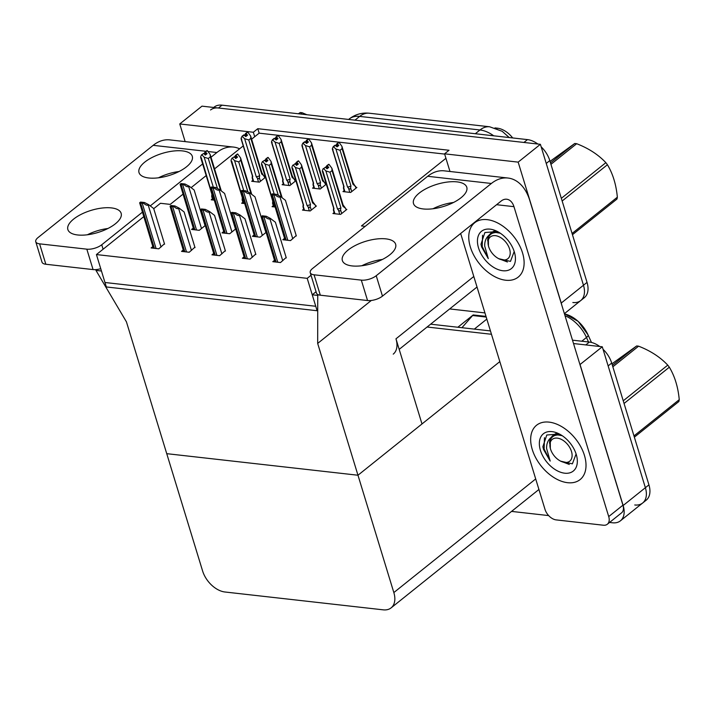 <?xml version="1.0" encoding="UTF-8"?>
<svg xmlns="http://www.w3.org/2000/svg" width="715" height="715" viewBox="0 0 715 715"><rect width="100%" height="100%" fill="white"/><g stroke="black" fill="none" stroke-linecap="round" stroke-linejoin="round"><path stroke-width="1.07" d="M365.151 226.369L361.459 225.949L445.937 158.292L444.569 153.823L449.02 150.266L257.784 128.691L253.342 132.257L254.701 136.717L251.617 139.193M393.241 354.131A21.986 13.835 -128.7 0 0 395.967 338.821L421.993 423.95L357.974 475.234L317.675 343.423L371.291 300.479M449.976 171.493L445.937 158.292M243.243 145.905L214.563 168.874M206.188 175.577L191.102 187.67M182.933 194.212L170.233 204.383L160.455 203.283L153.734 208.664M185.149 141.624L179.751 123.954L201.979 106.151L540.397 144.314L583.476 285.249A21.986 13.835 51.3 0 1 580.75 300.55A21.986 13.835 51.3 0 1 572.849 302.517M484.94 312.92L449.655 308.934M444.569 153.823L518.161 162.126L561.248 303.053A21.986 13.835 51.3 0 1 561.811 305.242M518.161 162.126L540.397 144.314M179.751 123.954L253.342 132.257M494.959 127.914L497.434 128.191A19.788 12.459 51.3 0 1 512.673 137.941M444.65 154.083L259.152 133.16L254.701 136.717M259.152 133.16L257.784 128.691M303.705 209.129L302.499 210.094L310.185 210.97L316.414 205.983L315.512 205.875M273.282 205.697L272.075 206.671L274.971 206.993M242.859 202.265L241.643 203.239L244.548 203.56M212.435 198.833L211.22 199.807L214.125 200.129M274.524 260.314L272.808 261.681L280.503 262.548L286.161 257.498M244.092 256.882L242.385 258.249L250.08 259.116L255.738 254.066M213.669 253.45L211.962 254.817L219.648 255.684L225.314 250.634M183.246 250.018L181.538 251.385L189.225 252.252L194.891 247.202M152.822 246.586L151.106 247.953L158.802 248.82L164.459 243.77M334.137 212.561L332.922 213.526L340.617 214.393L346.838 209.415L345.935 209.307M313.751 187.187L312.535 188.152L320.231 189.019L326.317 184.148M326.272 184.014L325.548 183.934M283.328 183.755L282.112 184.72L289.798 185.587L295.885 180.716M295.849 180.582L295.125 180.502M252.895 180.323L251.689 181.288L259.375 182.155L265.462 177.284M265.426 177.15L264.702 177.07M284.561 238.363L282.854 239.731L290.54 240.597L296.207 235.557M254.138 234.931L252.431 236.308L260.117 237.174L266.007 232.455M223.715 231.499L221.999 232.876L229.694 233.742L235.584 229.023M193.282 228.067L191.575 229.444L199.262 230.31L205.151 225.591M344.174 190.619L342.968 191.584L350.654 192.451L356.874 187.464L355.972 187.366M96.427 254.567L106.329 286.956L317.111 310.73L307.209 278.341L96.427 254.567L143.688 216.708M307.209 278.341L311.034 275.275M499.821 361.611L357.974 475.234L166.738 453.668L202.613 570.999A21.986 13.835 -128.7 0 0 224.939 591.993L383.213 609.841A21.986 13.835 -128.7 0 0 391.114 607.875A21.986 13.835 -128.7 0 0 393.84 592.565L357.974 475.234L166.738 453.668L126.439 321.857L95.971 270.395L97.115 269.475M317.675 343.423L317.737 295.411L312.241 294.794L315.753 306.27L104.971 282.497L101.459 271.021L95.971 270.395M317.737 295.411L318.479 294.812M312.241 294.794L316.066 291.729M579.954 364.579L602.289 346.784L645.377 487.71A21.986 13.835 51.3 0 1 642.651 503.011A21.986 13.835 51.3 0 1 634.75 504.978M580.062 364.587L623.149 505.514A21.986 13.835 51.3 0 1 620.423 520.824A21.986 13.835 51.3 0 1 612.523 522.79L609.573 522.459M427.078 327.023L491.473 334.28L427.078 327.023M572.492 340.17L589.375 342.074L585.817 344.925L573.519 343.54L602.289 346.784M548.646 515.587L511.556 511.404M541.166 146.834A21.986 13.835 51.3 0 1 549.799 160.598L546.242 163.449L583.476 285.249A21.986 13.835 51.3 0 1 580.75 300.55L564.385 313.662L578.158 321.366L588.096 334.96A7.329 2.163 155.8 0 1 586.479 337.471A29.324 18.456 -128.7 0 0 565.02 315.726M210.559 109.976A21.986 13.835 51.3 0 1 218.45 108.01L523.916 142.455L527.473 139.613A21.986 13.835 51.3 0 1 537.841 144.028M549.799 160.598L587.033 282.398A21.986 13.835 51.3 0 1 584.307 297.699L580.75 300.55M213.687 107.473L214.116 107.125A21.986 13.835 51.3 0 1 222.008 105.159L527.473 139.613M603.067 349.304A21.986 13.835 51.3 0 1 611.7 363.059L608.143 365.91L645.377 487.71A21.986 13.835 51.3 0 1 642.651 503.011L620.423 520.824M564.466 313.93A26.392 16.606 51.3 0 1 588.007 334.817A7.329 2.163 155.8 0 1 588.096 334.96L591.466 342.458M611.7 363.059L648.934 484.859A21.986 13.835 51.3 0 1 646.208 500.169L642.651 503.011M430.636 324.172L490.436 330.92M589.375 342.074A21.986 13.835 51.3 0 1 599.742 346.489M486.826 319.096L474.331 329.097M457.859 327.238L473.205 314.949L485.994 316.387M461.944 327.702L472.615 315.521A5.863 3.852 -83.6 0 1 473.205 314.949M340.045 150.275L335.898 148.961L333.262 146.62L335.04 145.19L337.051 146.879L338.83 145.458L337.274 143.822L339.053 142.392L341.922 146.325L342.083 148.64L340.045 150.275L350.949 185.963L350.6 187.875C350.252 189.296 349.572 189.43 348.554 188.277L349.796 192.353M337.274 143.822L339.053 142.392M356.177 188.027L353.612 183.657M355.695 186.463L352.995 184.318L342.083 148.64M343.566 187.08C343.406 188.51 343.459 188.724 343.718 187.732C343.459 188.724 343.406 188.51 343.566 187.08C343.406 188.51 343.459 188.724 343.718 187.732L344.031 186.686L332.377 148.568L333.262 146.62M335.898 148.961L347.553 187.08L348.554 188.277M337.721 146.343L336.819 143.769L338.767 142.517M336.559 146.369L336.193 145.154L335.746 145.511M352.995 184.318A4.987 2.074 -17 0 0 353.228 183.29L341.922 146.325M333.717 146.664L335.496 145.243M350.949 185.963A4.987 2.074 163 0 1 347.553 187.08M332.395 149.238L343.692 186.204A4.987 2.074 -17 0 0 344.031 186.686M336.819 143.769L336.193 145.154M332.377 148.568L333.011 149.48M337.891 146.209L337.158 143.804M338.713 142.357L336.935 143.778M328.677 164.298L326.782 165.71L328.721 164.459M327.676 168.284L326.898 165.728M325.45 167.185L323.672 168.615L325.45 167.185L327.005 168.82L328.784 167.399L327.113 165.746L329.007 164.343L331.885 168.266L332.046 170.581L329.999 172.217L340.912 207.904A4.987 2.074 163 0 1 337.507 209.021L338.508 210.219L339.759 214.303M327.229 165.764L329.007 164.343M327.113 165.746L327.845 168.15M326.782 165.71L325.709 167.453M326.523 168.311L326.147 167.104M334.924 213.758L333.682 209.674C333.413 210.666 333.369 210.451 333.53 209.021C333.369 210.451 333.413 210.666 333.682 209.674C333.413 210.666 333.369 210.451 333.53 209.021M333.682 209.674L333.994 208.628A4.987 2.074 163 0 1 333.655 208.145L322.349 171.189M333.994 208.628L322.974 171.421M322.34 170.51L323.225 168.561M340.912 207.904L340.555 209.817C340.206 211.238 339.527 211.372 338.508 210.219M329.999 172.217L325.852 170.903L337.507 209.021M323.672 168.615L325.852 170.903M331.885 168.266L343.182 205.232A4.987 2.074 163 0 1 342.959 206.269L332.046 170.581M343.566 205.598L345.658 208.405L342.959 206.269M345.658 208.405L346.14 209.969M309.613 146.843L305.466 145.529L302.838 143.188L304.617 141.758L306.628 143.447L308.397 142.026L306.842 140.39L308.621 138.96L311.499 142.893L311.66 145.208L309.613 146.843L320.526 182.531L320.168 184.443C319.828 185.864 319.149 185.998 318.121 184.845L319.373 188.921M306.842 140.39L308.621 138.96M325.754 184.595L322.76 179.715M325.271 183.031L322.572 180.886L311.66 145.208M313.143 183.648C312.982 185.078 313.027 185.292 313.295 184.3C313.027 185.292 312.982 185.078 313.143 183.648C312.982 185.078 313.027 185.292 313.295 184.3L313.608 183.255L301.953 145.136L302.838 143.188M305.466 145.529L317.12 183.648L318.121 184.845M307.298 142.911L306.395 140.337L308.335 139.085M306.136 142.937L305.77 141.722L305.323 142.079M322.572 180.886A4.987 2.074 -17 0 0 322.805 179.858L311.499 142.893M303.285 143.232L305.064 141.811M320.526 182.531A4.987 2.074 163 0 1 317.12 183.648M301.971 145.806L313.268 182.772A4.987 2.074 -17 0 0 313.608 183.255M306.395 140.337L305.77 141.722M301.953 145.136L302.588 146.048M307.468 142.777L306.735 140.372M308.29 138.924L306.512 140.346M279.19 143.411L275.043 142.097L272.415 139.756L274.194 138.326L276.196 140.015L277.974 138.594L276.419 136.958L278.198 135.528L281.075 139.461L281.236 141.776L279.19 143.411L290.102 179.099L289.745 181.011C289.405 182.432 288.717 182.566 287.698 181.413L288.949 185.489M276.419 136.958L278.198 135.528M295.331 181.163L292.328 176.283M294.848 179.599L292.149 177.463L281.236 141.776M282.711 180.216C282.559 181.646 282.604 181.86 282.863 180.868C282.604 181.86 282.559 181.646 282.711 180.216C282.559 181.646 282.604 181.86 282.863 180.868L283.185 179.822L271.53 141.704L272.415 139.756M275.043 142.097L286.697 180.216L287.698 181.413M276.866 139.479L275.972 136.905L277.912 135.653M275.713 139.505L275.338 138.299L274.9 138.647M292.149 177.463A4.987 2.074 -17 0 0 292.372 176.426L281.075 139.461M272.862 139.809L274.64 138.379M290.102 179.099A4.987 2.074 163 0 1 286.697 180.216M271.539 142.374L282.845 179.34A4.987 2.074 -17 0 0 283.185 179.822M275.972 136.905L275.338 138.299M271.53 141.704L272.165 142.616M277.036 139.345L276.303 136.94M277.867 135.493L276.088 136.922M248.766 139.979L244.619 138.665L241.992 136.324L243.77 134.894L245.772 136.583L247.551 135.162L245.996 133.526L247.774 132.096L250.652 136.029L250.813 138.344L248.766 139.979L259.679 175.667L259.322 177.579C258.973 179 258.294 179.134 257.275 177.981L258.526 182.066M245.996 133.526L247.774 132.096M264.899 177.731L261.905 172.851M264.425 176.167L261.717 174.031L250.813 138.344M252.288 176.784C252.127 178.214 252.181 178.428 252.44 177.436C252.181 178.428 252.127 178.214 252.288 176.784C252.127 178.214 252.181 178.428 252.44 177.436L252.761 176.391L241.107 138.272L241.992 136.324M244.619 138.665L256.274 176.784L257.275 177.981M246.443 136.047L245.549 133.473L247.488 132.221M245.281 136.073L244.914 134.867L244.476 135.215M261.717 174.031A4.987 2.074 -17 0 0 261.949 172.994L250.652 136.029M242.439 136.377L244.217 134.947M259.679 175.667A4.987 2.074 163 0 1 256.274 176.784M241.116 138.942L252.413 175.908A4.987 2.074 -17 0 0 252.761 176.391M245.549 133.473L244.914 134.867M241.107 138.272L241.733 139.184M246.612 135.913L245.88 133.508M247.435 132.06L245.656 133.491M298.244 160.866L296.359 162.278L298.298 161.027M297.252 164.852L296.475 162.296M295.027 163.753L293.248 165.183L295.027 163.753L296.582 165.388L298.361 163.967L296.689 162.323L298.584 160.911L301.462 164.834L301.623 167.149L299.576 168.785L310.489 204.472A4.987 2.074 163 0 1 307.084 205.589L308.085 206.787L309.336 210.871M296.805 162.332L298.584 160.911M296.689 162.323L297.422 164.718M296.359 162.278L295.286 164.021M296.09 164.879L295.724 163.672M304.501 210.326L303.249 206.242C302.99 207.234 302.937 207.019 303.097 205.589C302.937 207.019 302.99 207.234 303.249 206.242C302.99 207.234 302.937 207.019 303.097 205.589M303.249 206.242L303.571 205.196A4.987 2.074 163 0 1 303.223 204.713L291.926 167.757M303.571 205.196L292.542 167.989M291.917 167.078L292.801 165.129M310.489 204.472L310.131 206.385C309.783 207.815 309.103 207.94 308.085 206.787M299.576 168.785L295.429 167.471L307.084 205.589M293.248 165.183L295.429 167.471M301.462 164.834L312.759 201.8A4.987 2.074 163 0 1 312.526 202.837L301.623 167.149M312.714 201.657L315.235 204.973L312.526 202.837M315.235 204.973L315.708 206.537M267.821 157.434L265.926 158.846L267.875 157.595M266.829 161.42L266.043 158.864M264.604 160.321L262.369 161.697L264.604 160.321L266.159 161.956L267.937 160.535L266.266 158.891L268.161 157.479L271.03 161.402L271.191 163.717L269.153 165.353L278.332 195.374M266.382 158.9L268.161 157.479M266.266 158.891L266.999 161.286M265.926 158.846L264.854 160.589M265.667 161.447L265.301 160.24M274.077 206.894L272.826 202.81C272.567 203.802 272.513 203.587 272.674 202.166C272.513 203.587 272.567 203.802 272.826 202.81C272.567 203.802 272.513 203.587 272.674 202.166M272.826 202.81L273.139 201.764A4.987 2.074 163 0 1 272.799 201.281L261.502 164.325M273.139 201.764L262.119 164.566M261.484 163.646L262.369 161.697M269.153 165.353L265.006 164.039L274.185 194.069M262.825 161.751L265.006 164.039M281.451 197.251L271.191 163.717M237.398 154.002L235.503 155.414L237.443 154.163M236.406 157.988L235.619 155.432M234.171 156.889L231.946 158.265L234.171 156.889L235.736 158.524L237.514 157.103L235.843 155.459L237.729 154.047L240.606 157.979L240.767 160.285L238.73 161.921L247.899 191.942M235.95 155.468L237.729 154.047M235.843 155.459L236.576 157.854M235.503 155.414L234.431 157.157M235.244 158.015L234.878 156.808M243.645 203.462L242.403 199.378C242.135 200.37 242.09 200.155 242.251 198.734C242.09 200.155 242.135 200.37 242.403 199.378C242.135 200.37 242.09 200.155 242.251 198.734M242.403 199.378L242.716 198.332A4.987 2.074 163 0 1 242.376 197.849L231.079 160.893M242.716 198.332L231.696 161.134M231.061 160.214L231.946 158.265M238.73 161.921L234.574 160.607L243.761 190.637M232.402 158.319L234.574 160.607M251.019 193.819L240.767 160.285M206.975 150.57L205.08 151.982L207.019 150.74M205.974 154.556L205.196 152M203.748 153.466L201.523 154.833L203.748 153.466L205.303 155.101L207.082 153.671L205.411 152.027L207.305 150.615L210.183 154.547L210.344 156.853L208.297 158.489L217.476 188.51M205.527 152.036L207.305 150.615M205.411 152.027L206.143 154.422M205.08 151.982L204.007 153.734M204.821 154.583L204.445 153.376M213.222 200.03L211.98 195.946C211.712 196.938 211.667 196.723 211.819 195.302C211.667 196.723 211.712 196.938 211.98 195.946C211.712 196.938 211.667 196.723 211.819 195.302M211.98 195.946L212.292 194.9A4.987 2.074 163 0 1 211.953 194.417L200.647 157.461M212.292 194.9L201.273 157.702M200.638 156.782L201.523 154.833M208.297 158.489L204.15 157.184L213.329 187.205M201.97 154.887L204.15 157.184M220.595 190.387L210.344 156.853M271.378 194.578L272.281 193.854L276.249 194.301L280.369 196.428L279.923 196.777C278.921 197.412 277.402 196.822 275.346 195.025A3.664 1.519 -17 0 1 273.979 195.061L272.335 194.873A3.664 1.519 -17 0 1 271.378 194.578L285.062 239.981M296.332 235.968L285.428 200.307L280.369 196.428M276.249 194.301L275.346 195.025M261.341 216.52L262.244 215.805L266.212 216.252L270.324 218.37L269.886 218.727C268.885 219.353 267.356 218.772 265.31 216.967A3.664 1.519 -17 0 1 263.942 217.003L262.289 216.824A3.664 1.519 -17 0 1 261.341 216.52L275.016 261.931M286.295 257.909L275.391 222.249L270.324 218.37M266.212 216.252L265.31 216.967M111.406 207.904A27.858 11.565 -17 0 0 81.447 214.205A27.858 11.565 -17 0 0 67.871 229.578A27.858 11.565 -17 0 0 77.613 234.967A27.858 11.565 -17 0 0 107.581 228.666A27.858 11.565 -17 0 0 121.148 213.293A27.858 11.565 -17 0 0 111.406 207.904M107.92 228.496A27.858 11.565 -17 0 0 87.337 234.788M182.548 150.919A27.858 11.565 -17 0 0 152.581 157.228A27.858 11.565 -17 0 0 139.014 172.601A27.858 11.565 -17 0 0 148.756 177.99A27.858 11.565 -17 0 0 178.714 171.68A27.858 11.565 -17 0 0 192.29 156.308A27.858 11.565 -17 0 0 182.548 150.919M179.063 171.511A27.858 11.565 -17 0 0 158.48 177.803M205.947 151.285L153.18 145.333L38.029 237.577A10.993 4.567 -17 0 0 35.75 241.715A10.993 4.567 -17 0 0 39.593 243.842L45.832 264.255A10.993 4.567 163 0 1 41.988 262.128L35.75 241.715M100.752 268.697A10.993 4.567 163 0 1 93.066 269.582L86.828 249.169L39.593 243.842M86.828 249.169A10.993 4.567 -17 0 0 101.736 244.762L103.094 249.222M239.605 148.809A43.981 28.895 96.4 0 0 233.519 147.076A43.981 28.895 96.4 0 0 216.886 152.518L211.005 157.237M202.631 163.941L150.257 205.893M142.321 212.248L101.736 244.762M93.066 269.582L45.832 264.255M176.784 171.841L176.989 172.512M153.18 145.333A43.981 28.895 -83.6 0 1 169.804 139.89L233.519 147.076M385.894 238.864A27.858 11.565 -17 0 0 355.936 245.165A27.858 11.565 -17 0 0 342.36 260.537A27.858 11.565 -17 0 0 352.102 265.926A27.858 11.565 -17 0 0 382.069 259.625A27.858 11.565 -17 0 0 395.636 244.253A27.858 11.565 -17 0 0 385.894 238.864M382.409 259.456A27.858 11.565 -17 0 0 361.826 265.748M457.037 181.878A27.858 11.565 -17 0 0 427.07 188.188A27.858 11.565 -17 0 0 413.502 203.56A27.858 11.565 -17 0 0 423.244 208.95A27.858 11.565 -17 0 0 453.203 202.64A27.858 11.565 -17 0 0 466.779 187.267A27.858 11.565 -17 0 0 457.037 181.878M453.551 202.47A27.858 11.565 -17 0 0 432.968 208.762M584.423 455.348A34.821 21.915 -128.7 0 0 562.812 427.302A34.821 21.915 -128.7 0 0 536.572 425.237A34.821 21.915 -128.7 0 0 532.255 449.467A34.821 21.915 -128.7 0 0 553.866 477.522A34.821 21.915 -128.7 0 0 580.106 479.586A34.821 21.915 -128.7 0 0 584.423 455.348A34.821 21.915 51.3 0 1 580.106 479.586A34.821 21.915 51.3 0 1 553.866 477.522A34.821 21.915 51.3 0 1 532.255 449.467A34.821 21.915 51.3 0 1 536.572 425.237A34.821 21.915 51.3 0 1 562.812 427.302A34.821 21.915 51.3 0 1 584.423 455.348M522.531 252.887A34.821 21.915 -128.7 0 0 500.92 224.832A34.821 21.915 -128.7 0 0 474.671 222.767A34.821 21.915 -128.7 0 0 470.354 247.006A34.821 21.915 -128.7 0 0 491.965 275.052A34.821 21.915 -128.7 0 0 518.205 277.116A34.821 21.915 -128.7 0 0 522.531 252.887A34.821 21.915 51.3 0 1 518.205 277.116A34.821 21.915 51.3 0 1 491.965 275.052A34.821 21.915 51.3 0 1 470.354 247.006A34.821 21.915 51.3 0 1 474.671 222.767A34.821 21.915 51.3 0 1 500.92 224.832A34.821 21.915 51.3 0 1 522.531 252.887M607.348 524.229A10.993 6.918 -128.7 0 0 608.715 516.579L622.944 505.183A10.993 6.918 51.3 0 1 621.576 512.834L607.348 524.229A10.993 6.918 -128.7 0 1 603.397 525.221L556.172 519.894A10.993 6.918 -128.7 0 1 545.009 509.393L460.657 233.492M622.944 505.183L529.752 200.37A43.981 28.895 96.4 0 0 508.007 178.035A43.981 28.895 96.4 0 0 491.375 183.478L376.224 275.722L382.462 296.126L501.17 201.04A14.657 9.635 -83.6 0 1 506.712 199.226A14.657 9.635 -83.6 0 1 513.96 206.671L608.715 516.579M491.375 183.478L427.668 176.292L312.518 268.536A10.993 4.567 -17 0 0 310.239 272.674A10.993 4.567 -17 0 0 314.082 274.801L320.32 295.206A10.993 4.567 163 0 1 316.477 293.079L310.239 272.674M382.462 296.126A10.993 4.567 163 0 1 367.555 300.532L361.316 280.128L314.082 274.801M361.316 280.128A10.993 4.567 -17 0 0 376.224 275.722M367.555 300.532L320.32 295.206M451.272 202.801L451.478 203.471M427.668 176.292A43.981 28.895 -83.6 0 1 444.292 170.849L508.007 178.035M240.955 191.146L241.858 190.422L245.826 190.869L249.946 192.996L249.499 193.345C248.498 193.98 246.97 193.39 244.923 191.593A3.664 1.519 -17 0 1 243.556 191.629L241.911 191.441A3.664 1.519 -17 0 1 240.955 191.146L254.629 236.549M265.909 232.536L255.005 196.875L249.946 192.996M245.826 190.869L244.923 191.593M210.532 187.714L211.434 186.99L215.403 187.437L219.514 189.564L219.076 189.913C218.075 190.547 216.547 189.958 214.5 188.161A3.664 1.519 -17 0 1 213.133 188.197L211.479 188.018A3.664 1.519 -17 0 1 210.532 187.714L224.206 233.117M235.476 229.104L224.582 193.443L219.514 189.564M215.403 187.437L214.5 188.161M180.1 184.282L181.002 183.558L184.971 184.005L189.091 186.132L188.644 186.49C187.652 187.116 186.123 186.526 184.077 184.729A3.664 1.519 -17 0 1 182.7 184.765L181.056 184.586A3.664 1.519 -17 0 1 180.1 184.282L193.783 229.685M205.053 225.672L194.149 190.011L189.091 186.132M184.971 184.005L184.077 184.729M230.909 213.088L231.812 212.373L235.78 212.82L239.9 214.938L239.454 215.295C238.461 215.921 236.933 215.34 234.886 213.544A3.664 1.519 -17 0 1 233.51 213.579L231.866 213.392A3.664 1.519 -17 0 1 230.909 213.088L244.593 258.499M255.863 254.477L244.968 218.817L239.9 214.938M235.78 212.82L234.886 213.544M200.486 209.656L201.389 208.941L205.357 209.388L209.477 211.506L209.03 211.863C208.029 212.489 206.51 211.908 204.454 210.112A3.664 1.519 -17 0 1 203.087 210.147L201.442 209.96A3.664 1.519 -17 0 1 200.486 209.656L214.169 255.067M225.44 251.045L214.536 215.385L209.477 211.506M205.357 209.388L204.454 210.112M170.063 206.233L170.965 205.509L174.934 205.956L179.054 208.074L178.607 208.431C177.606 209.057 176.078 208.476 174.031 206.68A3.664 1.519 -17 0 1 172.664 206.715L171.019 206.528A3.664 1.519 -17 0 1 170.063 206.233L183.737 251.635M195.016 247.613L184.113 211.962L179.054 208.074M174.934 205.956L174.031 206.68M139.64 202.801L140.542 202.077L144.51 202.524L148.622 204.642L148.184 204.999C147.183 205.625 145.654 205.044 143.608 203.248A3.664 1.519 -17 0 1 142.24 203.283L140.587 203.096A3.664 1.519 -17 0 1 139.64 202.801L153.314 248.203M164.584 244.181L153.689 208.53L148.622 204.642M144.51 202.524L143.608 203.248M496.764 231.392L490.722 233.296L488.971 235.226C485.977 237.836 484.555 241.456 484.707 246.094L488.282 258.598L481.642 247.006L480.972 244.253L484.877 232.536L497.274 231.58M478.532 247.926A23.899 15.042 51.3 0 1 497.175 231.383A23.899 15.042 51.3 0 1 514.344 251.966A23.899 15.042 51.3 0 1 514.711 253.271A23.899 15.042 51.3 0 1 502.225 270.663A23.899 15.042 51.3 0 1 478.532 247.926M514.201 251.501L510.483 261.377L498.552 258.66M494.646 230.793L492.135 232.161M488.971 235.226A16.57 10.43 -128.7 0 0 487.737 241M494.065 231.678L493.573 232.849M498.57 232.134L498.561 232.759M482.562 235.217L482.223 246.541L488.282 258.598M558.656 433.853L552.624 435.757L550.872 437.687C547.878 440.297 546.448 443.917 546.609 448.564L550.184 461.068L543.543 449.467L542.864 446.714L546.778 435.006L559.166 434.041M540.433 450.387A23.899 15.042 51.3 0 1 559.076 433.853A23.899 15.042 51.3 0 1 576.245 454.427A23.899 15.042 51.3 0 1 576.612 455.741A23.899 15.042 51.3 0 1 564.126 473.124A23.899 15.042 51.3 0 1 540.433 450.387M576.102 453.962L572.384 463.838L560.453 461.121M556.547 433.254L554.036 434.622M550.872 437.687A16.57 10.43 -128.7 0 0 549.629 443.461M555.957 434.148L555.475 435.31M560.462 434.604L560.462 435.229M544.464 437.687L544.115 449.002L550.184 461.068M298.664 113.801L300.246 112.532A39.584 24.909 51.3 0 1 301.212 112.63A39.584 24.909 51.3 0 1 302.195 112.755L300.613 114.025M306.887 114.731L302.195 112.755M300.246 112.532L298.378 113.774M550.505 162.904L574.735 143.492A39.584 24.909 51.3 0 1 575.709 143.59A39.584 24.909 51.3 0 1 576.683 143.715L550.943 164.334M561.338 198.332L605.855 162.671C598.321 154.655 588.597 148.336 576.683 143.715M605.855 162.671A39.584 24.909 51.3 0 1 607.428 164.736L562.151 201.004M572.08 233.465L617.349 197.197C616.187 184.631 612.88 173.808 607.428 164.736M617.349 197.197A39.584 24.909 51.3 0 1 616.974 199.047L572.456 234.708M495.397 235.664A13.96 8.786 51.3 0 1 509.572 248.99A13.96 8.786 51.3 0 1 502.824 259.956A13.96 8.786 51.3 0 1 498.677 258.651A13.96 8.786 51.3 0 1 488.434 245.862A13.96 8.786 51.3 0 1 495.397 235.664M488.434 245.862L488.372 237.755C489.703 234.314 492.313 232.563 496.183 232.509L500.312 233.233M507.418 261.985L498.677 258.651M574.735 143.492L550.032 161.367M495.093 231.49L494.297 232.679M495.781 231.419L495.236 232.554M498.024 231.875L492.975 233.045M612.406 365.374L636.636 345.962A39.584 24.909 51.3 0 1 637.601 346.051A39.584 24.909 51.3 0 1 638.584 346.176L612.844 366.795M623.239 400.802L667.756 365.142C660.222 357.125 650.498 350.797 638.584 346.176M667.756 365.142A39.584 24.909 51.3 0 1 669.329 367.206L624.052 403.466M633.973 435.927L679.25 399.667C678.088 387.092 674.781 376.269 669.329 367.206M679.25 399.667A39.584 24.909 51.3 0 1 678.875 401.508L634.357 437.169M557.289 438.125A13.96 8.786 51.3 0 1 571.473 451.451A13.96 8.786 51.3 0 1 564.725 462.417A13.96 8.786 51.3 0 1 560.578 461.112A13.96 8.786 51.3 0 1 550.327 448.323A13.96 8.786 51.3 0 1 557.289 438.125M550.327 448.323L550.273 440.226C551.605 436.776 554.214 435.024 558.084 434.979L562.213 435.694M569.319 464.446L560.578 461.112M636.636 345.962L611.933 363.828M556.985 433.951L556.199 435.149M557.682 433.88L557.137 435.015M559.925 434.336L554.867 435.507M395.967 338.821L473.795 276.482M561.248 303.053L587.033 282.398M497.434 128.191L496.925 128.602M623.149 505.514L648.934 484.859M393.84 592.565L535.696 478.943M489.686 126.796A25.66 16.856 96.4 0 0 479.988 129.978L359.663 116.402A25.66 16.856 -83.6 0 1 369.36 113.229L489.686 126.796L502.18 131.292L509.241 137.557M493.716 135.805A29.324 18.456 -128.7 0 0 479.988 129.978L475.305 133.723M354.98 120.156L359.663 116.402A29.324 18.456 -128.7 0 0 349.126 119.03L348.616 119.441M222.008 105.159L218.45 108.01M588.508 341.976L586.479 337.471L581.796 341.216M486.2 317.049L472.615 315.521M350.6 187.875L351.735 191.593M344.97 191.808L343.718 187.732M340.555 209.817L341.69 213.535M320.168 184.443L321.303 188.161M314.537 188.376L313.295 184.3M289.745 181.011L290.88 184.729M284.114 184.953L282.863 180.868M259.322 177.579L260.457 181.297M253.691 181.521L252.44 177.436M310.131 206.385L311.266 210.103M292.775 238.81L279.923 196.777M287.805 240.294L273.979 195.061M286.161 240.106L272.335 194.873M282.738 260.76L269.886 218.727M277.769 262.235L263.942 217.003M276.124 262.048L262.289 216.824M216.886 152.518L208.19 151.544M513.96 206.671L496.585 204.704M262.351 235.378L249.499 193.345M257.382 236.862L243.556 191.629M255.738 236.674L241.911 191.441M231.928 231.955L219.076 189.913M226.959 233.43L213.133 188.197M225.305 233.242L211.479 188.018M201.496 228.523L188.644 186.49M196.536 229.998L182.7 184.765M194.882 229.81L181.056 184.586M252.306 257.329L239.454 215.295M247.345 258.803L233.51 213.579M245.692 258.624L231.866 213.392M221.882 253.897L209.03 211.863M216.913 255.371L203.087 210.147M215.269 255.192L201.442 209.96M191.459 250.465L178.607 208.431M186.49 251.939L172.664 206.715M184.845 251.76L171.019 206.528M161.036 247.032L148.184 204.999M156.067 248.507L142.24 203.283M154.413 248.328L140.587 203.096M399.193 349.358L477.021 287.019M391.114 607.875L538.922 489.48M369.36 113.229C361.897 112.461 355.158 114.391 349.126 119.03M343.477 188.331L344.523 191.763M343.638 186.034L343.486 187.822M333.431 210.273L334.486 213.705M333.601 207.976L333.44 209.772M313.045 184.899L314.1 188.331M322.751 179.688L323.189 180.225M313.215 182.602L313.054 184.399M282.622 181.467L283.676 184.899M292.328 176.256L292.757 176.793M282.791 179.17L282.631 180.966M252.198 178.035L253.244 181.467M261.896 172.824L262.334 173.361M252.368 175.738L252.207 177.535M303.008 206.841L304.063 210.273M303.178 204.544L303.017 206.34M312.705 201.63L313.143 202.166M272.585 203.409L273.631 206.841M272.746 201.121L272.594 202.908M282.157 197.796L271.03 161.402M242.162 199.977L243.207 203.409M242.322 197.689L242.162 199.476M251.734 194.373L240.606 157.979M211.729 196.545L212.784 199.977M211.899 194.257L211.738 196.044M221.31 190.941L210.183 154.547"/></g></svg>
